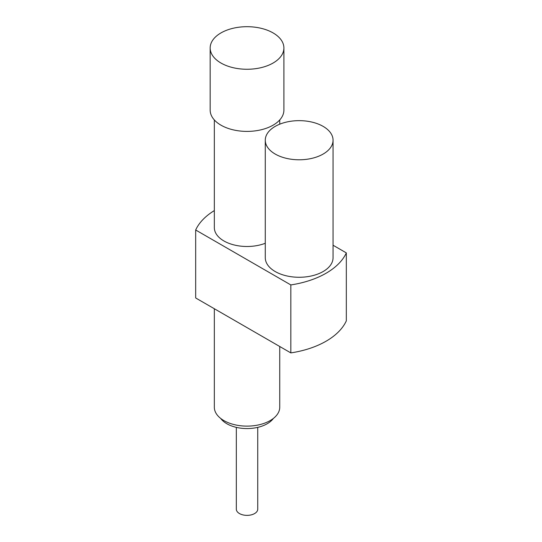 <?xml version="1.0" encoding="UTF-8"?>
<svg xmlns="http://www.w3.org/2000/svg" width="542" height="542" viewBox="0 0 542 542"><rect width="100%" height="100%" fill="white"/><g stroke="black" fill="none" stroke-linecap="round" stroke-linejoin="round"><path stroke-width="0.81" d="M273.392 418.417A28.543 16.477 180 0 1 226.854 423.742A28.543 16.477 180 0 1 220.682 418.417M279.74 346.501L279.74 407.238A32.703 18.882 180 0 1 259.55 424.684A32.703 18.882 180 0 1 223.907 420.592A32.703 18.882 180 0 1 214.334 407.238L214.334 308.737M220.967 63.028A36.863 21.287 0 0 0 261.142 67.642A36.863 21.287 0 0 0 283.9 47.974A36.863 21.287 0 0 0 273.1 32.926A36.863 21.287 0 0 0 232.924 28.313A36.863 21.287 0 0 0 210.167 47.974A36.863 21.287 0 0 0 220.967 63.028M210.167 47.974L210.167 110.121A36.863 21.287 0 0 0 220.967 125.168A36.863 21.287 0 0 0 261.142 129.782A36.863 21.287 0 0 0 283.9 110.121L283.9 47.974M214.334 119.945L214.334 227.606A32.703 18.882 0 0 0 223.907 240.96A32.703 18.882 0 0 0 265.275 243.277M275.207 154.057A33.895 19.566 0 0 0 312.138 158.298A33.895 19.566 0 0 0 333.059 140.215A33.895 19.566 0 0 0 323.134 126.381A33.895 19.566 0 0 0 286.203 122.14A33.895 19.566 0 0 0 265.275 140.215A33.895 19.566 0 0 0 275.207 154.057M265.275 140.215L265.275 257.707A33.895 19.566 0 0 0 275.207 271.542A33.895 19.566 0 0 0 312.138 275.783A33.895 19.566 0 0 0 333.059 257.707L333.059 140.215M346.324 252.89L346.324 320.857A77.892 44.972 180 0 1 290.83 352.903L195.676 297.964L195.676 229.998L290.83 284.929A77.892 44.972 0 0 0 346.324 252.89L333.059 245.235M214.334 210.587A77.892 44.972 0 0 0 195.676 229.998M290.83 284.929L290.83 352.903M236.332 427.367L236.332 509.189A10.704 6.179 0 0 0 239.469 513.559A10.704 6.179 0 0 0 251.129 514.9A10.704 6.179 0 0 0 257.735 509.189L257.735 427.367M279.74 119.945L279.74 124.186"/></g></svg>
